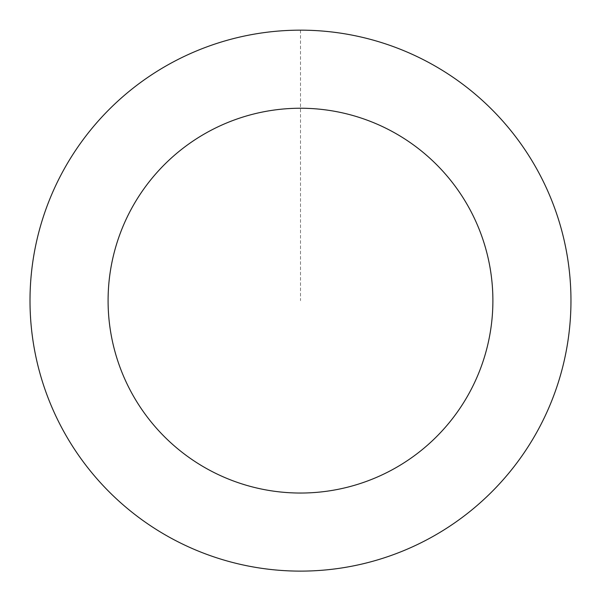 <?xml version="1.0" encoding="UTF-8"?>
<svg xmlns="http://www.w3.org/2000/svg" width="601" height="601" viewBox="0 0 601 601"><rect width="100%" height="100%" fill="white"/><g stroke="black" fill="none" stroke-linecap="round" stroke-linejoin="round"><path stroke-width="0.45" stroke-dasharray="3 2.25" d="M553.626 395.834A270.45 270.45 0 0 1 91.472 472.273A270.45 270.45 0 0 1 256.357 33.814A270.45 270.45 0 0 1 553.626 395.834A270.45 270.45 0 0 1 91.472 472.273A270.45 270.45 0 0 1 256.357 33.814A270.45 270.45 0 0 1 553.626 395.834M553.656 395.849A270.48 270.48 0 0 0 395.691 47.471A270.48 270.48 0 0 0 47.314 205.437A270.48 270.48 0 0 0 205.279 553.806A270.48 270.48 0 0 0 553.656 395.849M553.589 395.819A270.405 270.405 0 0 0 395.668 47.539A270.405 270.405 0 0 0 47.389 205.459A270.405 270.405 0 0 0 205.309 553.739A270.405 270.405 0 0 0 553.589 395.819M47.314 205.437A270.48 270.48 0 0 0 344.621 567.494A270.48 270.48 0 0 0 509.52 128.99A270.48 270.48 0 0 0 47.314 205.437M300.485 30.185L300.485 300.643"/><path stroke-width="0.9" d="M47.314 205.437A270.48 270.48 0 0 0 344.621 567.494A270.48 270.48 0 0 0 509.52 128.99A270.48 270.48 0 0 0 47.314 205.437M120.403 232.918A192.395 192.395 0 0 0 331.88 490.461A192.395 192.395 0 0 0 449.18 178.542A192.395 192.395 0 0 0 120.403 232.918"/></g></svg>
